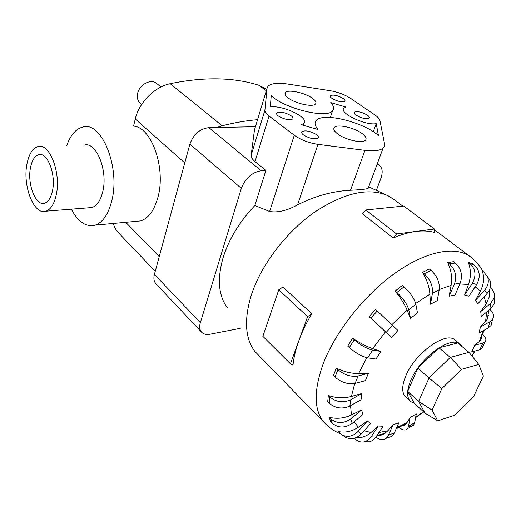 <?xml version="1.0" encoding="UTF-8"?>
<svg xmlns="http://www.w3.org/2000/svg" width="521" height="521" viewBox="0 0 521 521"><rect width="100%" height="100%" fill="white"/><g stroke="black" fill="none" stroke-linecap="round" stroke-linejoin="round"><path stroke-width="0.78" d="M84.239 145.125C96.294 141.204 108.251 170.875 102.683 191.995C100.488 200.657 96.932 205.841 92.002 207.534L88.472 207.814M56.183 195.141C61.387 173.291 49.567 142.507 37.961 146.551C32.699 148.166 29.052 153.845 27.04 163.574C22.247 185.528 34.028 215.876 46.004 211.174C50.752 209.449 54.145 204.102 56.183 195.141M264.668 88.27L258.859 85.262C233.616 77.238 204.063 76.717 170.198 83.699C154.62 86.818 138.983 102.578 135.271 119.016L133.552 126.121C151.702 127.124 166.258 168.817 157.824 197.654C154.183 210.491 148.485 218.24 140.729 220.904L134.783 221.458M66.708 145.665C70.517 134.932 75.955 128.707 83.028 126.994C101.842 121.132 120.631 168.009 111.683 201.132C108.238 214.418 102.761 222.421 95.239 225.137C86.18 227.377 78.202 222.057 71.312 209.168M52.413 191.057C50.882 197.85 48.316 201.887 44.708 203.177C35.767 206.642 26.929 183.841 30.557 167.384C32.074 160.155 34.777 155.935 38.678 154.711C47.411 151.618 56.275 174.652 52.413 191.057M141.679 104.428L140.331 103.262C137.661 100.892 136.769 97.583 137.655 93.324C139.446 84.513 150.979 78.482 156.528 83.34L156.828 83.588M366.856 376.983L365.442 380.623L355.107 383.417C348.1 384.583 341.398 382.486 335.01 377.132L333.407 375.589L336.312 368.139C344.068 371.825 351.512 373.616 358.637 373.511L368.451 373.27L366.856 376.983M351.408 396.448L361.834 393.511L361.02 399.763L349.878 406.048C342.421 409.363 335.55 408.438 329.272 403.274L327.709 401.724L328.334 395.459C336.175 398.142 343.867 398.474 351.408 396.448L354.736 383.508M351.46 414.918L361.567 409.955L362.935 414.482L352.196 423.371C345.026 428.269 338.383 428.229 332.274 423.254L330.75 421.71L329.161 417.243C336.742 419.158 344.179 418.383 351.46 414.918L350.535 405.683M367.364 421.053L357.979 431.525C353.023 436.442 347.728 437.581 342.115 434.95L338.116 431.518C345.156 432.958 351.909 431.525 358.376 427.213L367.364 421.053L370.652 423.488L361.333 433.895C356.41 438.773 351.154 439.9 345.56 437.282L344.036 436.246M355.81 437.79L361.379 437.503L366.497 435.66L370.392 433.062L378.305 426.002L383.078 426.243L375.941 437.054C379.535 440.037 382.896 440.466 386.022 438.343L391.766 436.435L394.319 433.055L398.806 422.85L393.049 424.7L388.575 434.95L386.022 438.343M376.917 435.582L381.17 435.133L384.641 433.576L387.832 430.782L393.049 424.7M400.343 426.048C402.935 426.178 404.993 425.292 406.517 423.41L410.099 417.595L416.292 413.902L414.67 422.648L413.733 424.941C412.645 426.308 411.076 426.673 409.031 426.048M482.798 346.569L481.769 348.764L479.795 349.754L471.655 351.949L474.755 345.254L480.681 340.324L481.443 338.318L481.456 336.078M455.406 340.311L454.957 339.939C445.774 331.011 414.937 353.16 405.8 375.941C401.658 386.1 401.678 393.16 405.852 397.119L410.288 401.209M394.234 199.667L388.36 195.903C368.946 187.104 344.16 192.653 314.007 212.542C285.886 232.399 261.151 265.033 251.428 294.756C243.9 319.412 245.033 338.292 254.834 351.388L324.492 422.837M298.911 340.539C295.746 349.311 293.772 357.523 292.997 365.182L290.457 363.814L307.592 316.644L311.786 313.714C306.4 322.812 302.108 331.753 298.911 340.539M462.081 346.576L460.01 344.147C450.906 335.27 420.004 357.595 410.756 380.415C406.569 390.594 406.543 397.647 410.691 401.58L414.371 403.352M384.478 433.68L383.638 433.719M368.601 187.156L368.119 188.452C365.729 189.221 359.861 189.82 350.516 190.256C332.691 191.129 315.042 196 297.563 204.87C286.947 210.679 277.634 212.881 269.618 211.474L254.854 205.521C239.562 221.666 228.993 239.009 223.138 257.537C217.042 278.956 218.449 295.713 227.358 307.8M312.379 98.254C315.641 100.644 316.67 102.559 315.459 104.011C312.906 107.398 295.648 103.666 288.4 98.098C285.3 95.773 284.329 93.91 285.469 92.523C288.067 89.104 305.013 92.758 312.379 98.254M361.854 133.376C365.781 136.268 366.973 138.566 365.429 140.273C362.447 143.698 345.521 139.921 337.829 134.04C334.104 131.22 332.971 128.993 334.43 127.358C337.432 123.887 354.039 127.573 361.854 133.376M291.206 115.838C292.893 117.134 293.395 118.189 292.717 118.996C289.07 120.449 284.258 119.439 278.279 115.962C276.644 114.685 276.15 113.65 276.814 112.862C280.435 111.39 285.234 112.386 291.206 115.838M316.494 134.633C318.357 136.066 318.904 137.225 318.123 138.104C314.423 139.582 309.565 138.547 303.541 134.991C301.731 133.571 301.203 132.432 301.959 131.572C305.625 130.081 310.47 131.097 316.494 134.633M343.137 98.449C344.817 99.641 345.358 100.586 344.772 101.276C341.685 102.39 337.413 101.426 331.949 98.378C330.314 97.199 329.78 96.268 330.36 95.59C333.42 94.47 337.68 95.421 343.137 98.449M367.292 115.089C369.122 116.398 369.708 117.427 369.044 118.169C365.931 119.302 361.62 118.313 356.11 115.2C354.319 113.91 353.746 112.901 354.391 112.171C357.484 111.025 361.782 112.002 367.292 115.089M255.433 126.74L208.882 127.625C199.81 128.791 193.473 134.288 189.885 144.109L154.405 274.391C153.376 278.455 153.962 281.666 156.157 284.004L201.536 332.105M441.88 388.516L461.534 369.343L478.74 364.426L483.384 376.051L473.491 396.826L454.892 415.133L437.757 420.838L432.052 410.073L441.88 388.516L429.024 378.038L450.287 357.419L461.534 369.343M437.757 420.838L425.058 413.192L414.325 403.313L407.689 391.421L417.855 368.145L438.962 347.781L450.287 357.419L469.03 352.365L478.74 364.426M425.058 413.192L418.61 401.411L432.052 410.073M407.689 391.421L418.61 401.411L429.024 378.038L417.855 368.145M438.962 347.781L457.744 342.968L469.03 352.365M301.333 124.708L303.769 123.425C310.073 118.117 283.209 105.008 270.288 106.922L271.239 95.656C284.023 108.427 326.68 118.899 332.515 110.947C334.502 108.817 333.922 106.037 330.757 102.604L346.016 107.079L344.088 108.075C338.031 112.523 365.228 125.828 376.214 123.659L378.448 135.506C363.384 122.103 323.372 112.126 316.403 120.318C314.222 122.591 314.756 125.659 318.012 129.527L301.333 124.708M373.283 131.735L376.214 123.659M330.392 90.745C338.142 92.132 344.954 94.718 350.822 98.502L374.977 115.017C377.881 117.023 379.522 118.84 379.9 120.462L384.589 144.076L384.309 146.421L383.078 148.094C380.004 150.654 373.967 151.409 364.954 150.354L317.953 144.356C308.758 142.936 300.871 139.902 294.28 135.245L269.051 116.053C266.179 113.832 264.798 111.865 264.915 110.152L267.045 88.381L268.022 86.232C271.167 83.295 277.947 82.592 288.354 84.135L330.392 90.745M254.854 205.521L265.892 170.471L255.03 161.569C252.268 159.263 250.972 157.173 251.148 155.304L254.456 129.963M240.298 328.328L210.113 334.208C206.524 334.866 203.737 334.241 201.751 332.339C199.628 330.067 199.159 326.849 200.351 322.675L241.327 188.381C245.352 178.175 251.982 172.301 261.203 170.745L265.892 170.471M377.08 164.284L379.236 165.209C382.46 167.801 383.026 172.138 380.929 178.221L376.364 190.386M311.786 313.714L282.903 286.986L278.781 289.787L262.851 336.312L290.457 363.814M307.592 316.644L278.781 289.787M434.599 232.483C429.128 230.901 422.883 230.556 415.862 231.441L434.41 229.032L434.599 232.483M415.862 231.441C408.822 232.359 401.274 234.554 393.218 238.019L396.579 233.955L415.862 231.441M434.41 229.032L403.749 206.062L365.801 209.963L362.544 213.916L393.218 238.019M396.579 233.955L365.801 209.963M352.632 338.292L347.689 346.055L349.33 347.579C355.765 353.101 361.874 356.52 367.657 357.829L375.986 359.047L380.929 351.408L372.645 350.099C366.875 348.731 360.76 345.293 354.293 339.796L352.639 338.292C359.933 343.092 366.602 346.53 372.639 348.608L380.929 351.408M385.547 331.753L369.128 316.664L375.537 309.539L377.237 311.011L370.809 318.142L391.61 337.484L385.547 331.753L372.639 348.608M407.155 310.203C404.667 304.192 400.656 297.823 395.126 291.089L402.205 285.495L403.925 286.915L396.846 292.515C403.111 298.207 407.096 303.99 408.796 309.865L410.515 318.468L407.155 310.203L392.046 324.524M429.89 294.196C429.402 286.947 426.914 279.692 422.427 272.431L429.284 268.999L431.023 270.366L424.159 273.812C430.261 279.464 433.016 285.944 432.437 293.251L430.47 304.205L429.89 294.196L415.654 303.469M451.082 285.404C452.371 277.634 451.251 270.047 447.715 262.643L453.57 261.659L455.308 262.988L449.454 263.984C455.354 269.533 457.008 276.26 454.41 284.173L449.167 296.182L451.082 285.404L439.294 289.487M468.457 284.459C471.108 276.879 471.043 269.5 468.255 262.324L472.554 263.724L474.273 265.02L469.981 263.626C475.686 269.018 476.481 275.557 472.365 283.261L464.621 295.003L468.457 284.459L459.841 283.984M480.434 290.985C483.918 284.199 484.517 277.485 482.225 270.822L483.924 272.105L487.63 277.094C489.089 281.653 488.105 285.99 484.673 290.099L475.406 300.441L480.434 290.985L475.145 286.817M490.248 287.768L490.424 287.905C493.862 290.692 495.119 294.065 494.195 298.025L490.502 303.489L480.727 311.565L486.191 303.847L489.486 296.449L489.59 289.617M489.87 309.396C493.524 312.698 494.409 316.006 492.527 319.308L489.766 321.783L480.408 327.025L487.207 319.366L488.867 310.229M487.519 317.973L487.571 318.735M369.128 316.664L370.809 318.142M377.237 311.011L397.927 330.451L391.61 337.484M395.126 291.089L396.846 292.515M403.925 286.915C410.216 292.555 414.182 298.331 415.83 304.225L417.464 312.867L410.515 318.468M422.427 272.431L424.159 273.812M431.023 270.366C437.126 275.98 439.867 282.428 439.255 289.715L437.23 300.65L430.47 304.205M447.715 262.643L449.454 263.984M455.308 262.988C461.202 268.497 462.85 275.186 460.251 283.046L455.002 294.99L449.167 296.182M468.255 262.324L469.981 263.626M474.273 265.02C479.958 270.379 480.753 276.879 476.663 284.525L468.965 296.182L464.621 295.003M487.376 276.449L490.027 280.532C491.479 285.072 490.502 289.383 487.096 293.46L477.9 303.73L475.406 300.441M494.338 297.432L494.624 303.046L490.958 308.491L481.248 316.534L480.727 311.565M492.039 321.379L491.088 325.41L488.333 327.885L479.014 333.147L480.408 327.025M488.718 315.7L488.086 315.166M482.615 334.306C485.969 337.582 486.718 340.193 484.869 342.134L482.902 343.111L474.755 345.254M424.928 413.068L423.404 411.955M410.099 417.595L408.529 426.347L407.604 428.64C405.657 430.802 402.818 430.398 399.079 427.428M381.125 434.664L381.515 435.035M387.735 437.777L391.766 436.435M364.485 441.808L369.741 441.834L372.704 440.414L375.941 437.054L371.128 436.885L368.34 439.932L364.902 441.697C361.294 442.622 358.044 441.704 355.166 438.936L354.469 438.239M378.305 426.002L371.128 436.885M361.567 409.955L350.75 418.884C343.528 423.807 336.84 423.775 330.692 418.786L329.161 417.243M361.834 393.511L350.633 399.789C343.131 403.104 336.221 402.173 329.897 397.009L328.334 395.459M368.451 373.27L358.103 375.999C351.082 377.126 344.361 375.022 337.927 369.682L336.312 368.139M216.97 127.476L222.128 125.776C234.43 122.663 246.244 120.631 257.569 119.687M113.187 223.47L114.828 227.853L117.323 231.604L155.238 271.311M354.072 421.821L358.376 427.213M364.12 430.782L371.017 432.515M378.943 432.515L387.832 430.782M396.683 427.676L407.096 422.577M415.66 417.321L423.475 411.733M472.033 356.097L474.742 351.115M471.824 257.888L469.695 256.247C454.696 245.717 425.585 251.311 394.866 273.278C364.192 295.231 335.342 331.805 323.15 363.912C313.108 392.28 313.942 412.313 325.638 424.003C329.995 428.275 334.905 431.525 340.369 433.746M254.001 131.461L267.045 88.381M251.148 155.304L264.915 110.152M255.03 161.569L269.051 116.053M269.618 211.474L294.28 135.245M350.516 190.256L364.954 150.354M297.563 204.87L317.953 144.356M208.882 127.625L261.203 170.745M372.645 350.099L367.657 357.829M354.293 339.796L349.33 347.579M366.856 357.686L358.637 373.511M486.191 303.847L484.139 296.762M485.592 321.464L486.673 312.04M479.06 342.05L483.267 330.744M392.684 325.163L386.289 332.281M415.83 304.225L408.796 309.865M439.255 289.715L432.437 293.251M460.251 283.046L454.41 284.173M476.663 284.525L472.365 283.261M487.096 293.46L484.673 290.099M490.958 308.491L490.502 303.489M488.333 327.885L489.766 321.783M479.795 349.754L482.902 343.111M408.529 426.347L414.67 422.648M388.575 434.95L394.319 433.055M357.979 431.525L361.333 433.895M350.75 418.884L352.196 423.371M330.692 418.786L332.274 423.254M350.633 399.789L349.878 406.048M329.897 397.009L329.272 403.274M358.103 375.999L355.107 383.417M337.927 369.682L335.01 377.132M154.405 274.391L200.351 322.675M189.885 144.109L241.327 188.381M266.329 90.758L258.859 85.262M222.128 125.776L170.198 83.699M159.244 256.619L125.73 222.304M184.76 162.923L135.271 119.016M140.729 220.904L95.239 225.137M160.969 87L156.528 83.34M356.722 437.386L361.379 437.503M474.957 351.056L472.104 356.188M423.573 411.824L415.595 417.66M406.523 423.41L396.181 428.822M385.162 433.225L376.937 435.549M354.13 112.92L354.391 112.171M330.132 96.274L330.36 95.59M301.626 132.581L301.959 131.572M276.527 113.76L276.814 112.862M333.811 129.169L334.43 127.358M285.007 94.001L285.469 92.523M303.176 125.242L303.769 123.425M330.321 117.433L332.515 110.947M368.126 188.452L383.078 148.094M368.712 186.863L386.074 194.847M482.889 271.324C479.717 265.443 475.321 260.415 469.695 256.247L434.455 229.82M489.004 290.79L489.486 296.449M484.068 330.288L479.587 341.62M490.027 280.532L487.63 277.094M494.624 303.046L494.195 298.025M491.088 325.41L492.527 319.308M481.769 348.764L484.869 342.134M407.604 428.64L413.733 424.941M364.902 441.697L369.741 441.834M342.115 434.95L345.56 437.282M454.957 339.939L460.01 344.147M377.269 163.776L379.236 165.209M392.541 198.397L402.883 206.153M40.931 154.626L38.678 154.711M46.004 211.174L92.002 207.534M266.641 89.716L263.939 87.736"/></g></svg>

